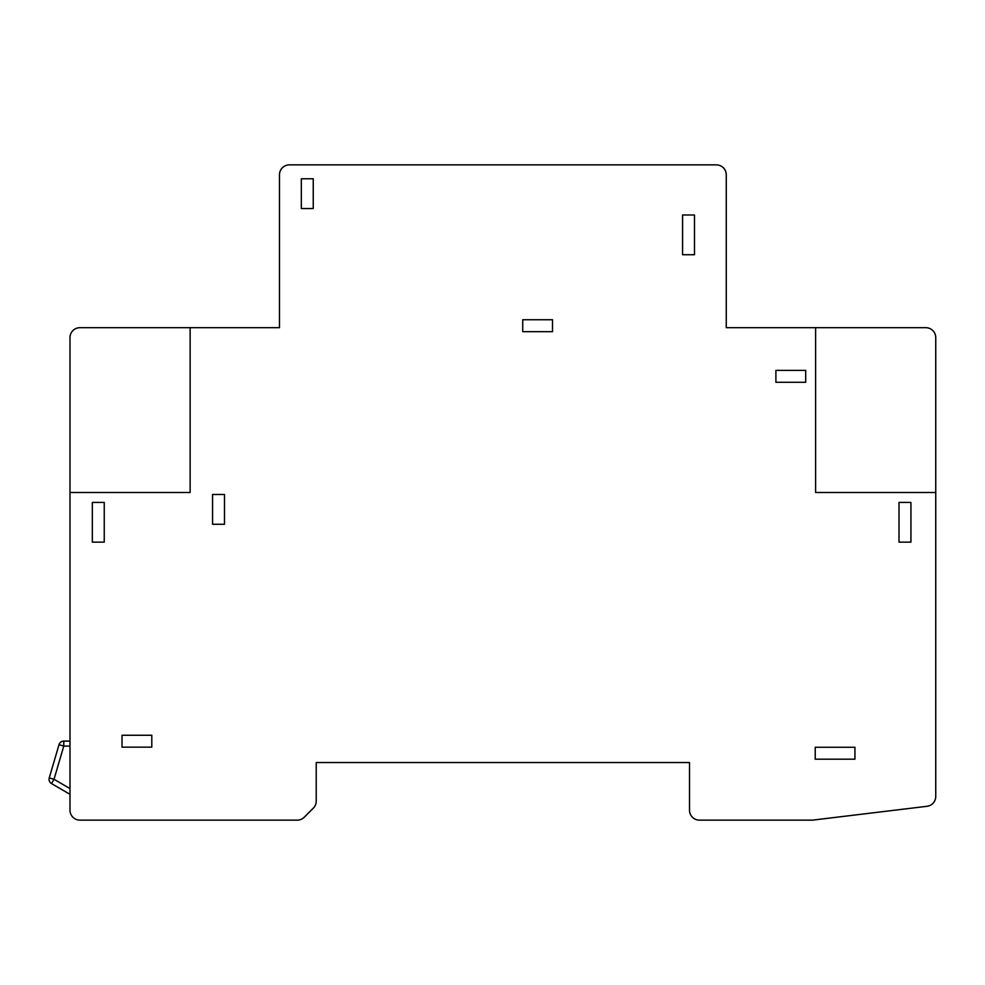 <?xml version="1.0" encoding="UTF-8"?>
<svg xmlns="http://www.w3.org/2000/svg" width="985" height="985" viewBox="0 0 985 985"><rect width="100%" height="100%" fill="white"/><g stroke="black" fill="none" stroke-linecap="round" stroke-linejoin="round"><path stroke-width="1.48" d="M935.75 492.5L815.617 492.5L815.617 327.685L726.265 327.685L726.265 174.788A9.924 9.924 0 0 0 716.329 164.864L289.418 164.864A9.924 9.924 0 0 0 279.481 174.788L279.481 327.685L190.13 327.685L190.13 492.5L69.997 492.5L69.997 810.212A9.924 9.924 0 0 0 79.92 820.136L297.211 820.136A9.924 9.924 0 0 0 304.23 817.23L313.316 808.156A9.924 9.924 0 0 0 316.222 801.137L316.222 762.55L689.525 762.55L689.525 810.212A9.924 9.924 0 0 0 699.449 820.136L812.637 820.136L927.008 806.296A9.924 9.924 0 0 0 935.75 796.446L935.75 337.621A9.924 9.924 0 0 0 925.826 327.685L815.617 327.685M682.58 215.001L682.58 254.721L694.487 254.721L694.487 215.001L682.58 215.001M775.897 370.385L775.897 382.291L805.693 382.291L805.693 370.385L775.897 370.385M522.727 319.743L522.727 331.662L552.511 331.662L552.511 319.743L522.727 319.743M899.009 502.424L899.009 542.144L910.928 542.144L910.928 502.424L899.009 502.424M815.223 747.258L815.223 759.176L854.931 759.176L854.931 747.258L815.223 747.258M212.563 494.482L212.563 524.266L224.481 524.266L224.481 494.482L212.563 494.482M92.331 502.424L92.331 542.144L104.25 542.144L104.25 502.424L92.331 502.424M122.017 735.253L122.017 747.159L151.801 747.159L151.801 735.253L122.017 735.253M301.324 178.765L301.324 208.549L313.242 208.549L313.242 178.765L301.324 178.765M69.997 492.5L69.997 337.621A9.924 9.924 0 0 1 79.92 327.685L190.13 327.685M63.779 741.102L69.997 741.102L63.779 741.102A4.962 4.962 0 0 0 59.014 744.672A4.962 4.962 0 0 1 63.779 741.102A4.962 4.962 0 0 0 59.014 744.672L63.779 746.076L63.779 741.102M59.014 744.672L49.25 777.891A4.962 4.962 0 0 0 51.516 783.592L54.015 779.295L49.25 777.891A4.962 4.962 0 0 0 51.516 783.592L69.997 794.329M51.516 783.592A4.962 4.962 0 0 1 49.25 777.891M69.997 746.076L63.779 746.076L54.015 779.295L69.997 788.579"/></g></svg>
